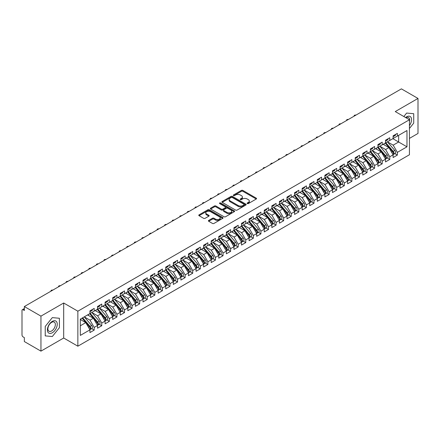 <?xml version="1.0" encoding="UTF-8"?>
<svg xmlns="http://www.w3.org/2000/svg" width="440" height="440" viewBox="0 0 440 440"><rect width="100%" height="100%" fill="white"/><g stroke="black" fill="none" stroke-linecap="round" stroke-linejoin="round"><path stroke-width="0.66" d="M247.308 203.583A0.737 0.424 0 0 0 248.347 203.583L256.251 199.018A1.05 0.605 0 0 0 256.559 198.589A1.05 0.605 0 0 0 256.251 198.16L242.858 190.427A1.05 0.605 0 0 0 241.373 190.427L233.47 194.992A0.737 0.424 0 0 0 233.255 195.294A0.737 0.424 0 0 0 233.47 195.591A0.737 0.424 0 0 0 234.509 195.591L235.532 195.003A3.366 1.942 0 0 1 240.295 195.003L241.412 195.646A3.366 1.942 0 0 1 242.396 197.021A3.366 1.942 0 0 1 241.412 198.396L240.389 198.985A0.737 0.424 0 0 0 240.174 199.287A0.737 0.424 0 0 0 240.389 199.59A0.737 0.424 0 0 0 241.428 199.59L242.451 198.996A3.366 1.942 0 0 1 247.214 198.996L248.331 199.639A3.366 1.942 0 0 1 249.315 201.014A3.366 1.942 0 0 1 248.331 202.389L247.308 202.983A0.737 0.424 0 0 0 247.088 203.28A0.737 0.424 0 0 0 247.308 203.583L247.308 202.983M208.714 220.407A1.05 0.605 0 0 0 208.406 220.836A1.05 0.605 0 0 0 208.714 221.265L212.471 223.438A1.05 0.605 0 0 0 213.961 223.438L222.739 218.367A1.05 0.605 0 0 0 223.047 217.938A1.05 0.605 0 0 0 222.739 217.509L209.347 209.776A1.05 0.605 0 0 0 207.862 209.776L199.078 214.847A1.05 0.605 0 0 0 198.77 215.276A1.05 0.605 0 0 0 199.078 215.705L203.621 218.323A1.05 0.605 0 0 0 205.106 218.323L208.863 216.156A1.05 0.605 0 0 0 209.171 215.727A1.05 0.605 0 0 0 208.863 215.298L206.613 214A2.816 1.623 0 0 1 205.788 212.85A2.816 1.623 0 0 1 207.526 211.349A2.816 1.623 0 0 1 210.595 211.701L219.406 216.788A2.816 1.623 0 0 1 220.231 217.938A2.816 1.623 0 0 1 218.493 219.439A2.816 1.623 0 0 1 215.43 219.087L213.961 218.24A1.05 0.605 0 0 0 212.471 218.24L208.714 220.407L208.714 221.265L212.471 219.115L212.471 218.24M409.437 138.397L418 133.452L418 98.445L401.401 88.864L24.349 306.548L24.349 310.486L23.139 309.788A1.606 0.929 -120 0 0 22.336 309.711A1.606 0.929 -120 0 0 22 310.448L22 334.95A1.606 0.929 -120 0 0 23.139 336.919L24.349 337.618L24.349 341.555L40.948 351.137L63.685 338.014L77.858 346.192L77.858 311.19L63.685 303.006L40.948 316.135L24.349 306.548M418 98.445L395.263 111.573L409.437 119.752L77.858 311.19M235.609 210.078A1.05 0.605 0 0 0 237.094 210.078L245.872 205.013A1.05 0.605 0 0 0 246.18 204.578A1.05 0.605 0 0 0 245.872 204.149L232.485 196.422A1.05 0.605 0 0 0 230.995 196.422L222.216 201.487A1.05 0.605 0 0 0 221.909 201.916A1.05 0.605 0 0 0 222.216 202.345L235.609 210.078M219.945 203.742A0.737 0.424 0 0 1 220.693 203.847L234.289 211.695L225.528 216.755A1.05 0.605 0 0 1 224.037 216.755L210.65 209.028L214.407 206.872L214.407 205.997L210.65 208.164A1.05 0.605 0 0 0 210.342 208.599A1.05 0.605 0 0 0 210.65 209.028L210.65 208.164M214.407 206.872A1.05 0.605 0 0 1 215.892 206.872L215.892 205.997A1.05 0.605 0 0 0 214.407 205.997M215.892 205.997L221.326 209.132A1.05 0.605 0 0 0 222.811 209.132L225.302 207.697A1.05 0.605 0 0 0 225.61 207.268A1.05 0.605 0 0 0 225.302 206.833L219.648 203.572A0.737 0.424 0 0 1 219.434 203.269A0.737 0.424 0 0 1 219.89 202.879A0.737 0.424 0 0 1 220.693 202.972L234.306 210.832A1.05 0.605 0 0 1 234.614 211.261A1.05 0.605 0 0 1 234.306 211.69L234.306 210.832M77.858 346.192L409.437 154.759L409.437 119.752M392.876 138.677L406.973 146.817L406.973 130.537L397.348 136.097L397.348 133.386L393.102 135.834L393.102 138.545L389.769 140.47L389.769 137.758L385.523 140.212L385.523 142.923L382.19 144.848L382.19 142.137L377.944 144.584L377.944 147.296L374.611 149.226L374.611 146.509L370.365 148.962L370.365 151.673L367.032 153.599L367.032 150.887L362.786 153.335L362.786 156.052L359.452 157.977L359.452 155.26L355.207 157.713L355.207 160.424L351.874 162.349L351.874 159.638L347.627 162.09L347.627 164.802L344.295 166.727L344.295 164.016L340.048 166.463L340.048 169.174L336.716 171.1L336.716 168.388L332.47 170.841L332.47 173.553L329.137 175.478L329.137 172.766L324.891 175.214L324.891 177.931L321.558 179.856L321.558 177.139L317.312 179.591L317.312 182.303L313.979 184.228L313.979 181.517L309.733 183.964L309.733 186.681L306.4 188.606L306.4 185.889L302.154 188.342L302.154 191.054L298.82 192.979L298.82 190.267L294.575 192.72L294.575 195.431L291.242 197.357L291.242 194.645L286.995 197.093L286.995 199.804L283.663 201.729L283.663 199.018L279.416 201.471L279.416 204.182L276.084 206.107L276.084 203.396L271.838 205.843L271.838 208.56L268.505 210.485L268.505 207.768L264.259 210.221L264.259 212.933L260.926 214.858L260.926 212.146L256.68 214.594L256.68 217.311L253.347 219.236L253.347 216.519L249.101 218.972L249.101 221.683L245.768 223.608L245.768 220.897L241.522 223.35L241.522 226.061L238.189 227.986L238.189 225.275L233.948 227.722L233.948 230.434L230.61 232.359L230.61 229.647L226.369 232.1L226.369 234.812L223.031 236.737L223.031 234.025L218.79 236.473L218.79 239.19L215.452 241.115L215.452 238.398L211.211 240.851L211.211 243.562L207.873 245.487L207.873 242.776L203.632 245.223L203.632 247.94L200.294 249.865L200.294 247.154L196.053 249.601L196.053 252.313L192.715 254.238L192.715 251.526L188.474 253.979L188.474 256.69L185.136 258.615L185.136 255.904L180.895 258.352L180.895 261.063L177.556 262.994L177.556 260.277L173.316 262.73L173.316 265.441L169.978 267.366L169.978 264.655L165.737 267.102L165.737 269.819L162.399 271.744L162.399 269.027L158.158 271.48L158.158 274.192L154.82 276.117L154.82 273.405L150.579 275.853L150.579 278.57L147.24 280.495L147.24 277.783L143 280.231L143 282.942L139.662 284.867L139.662 282.156L135.421 284.609L135.421 287.32L132.083 289.245L132.083 286.534L127.842 288.981L127.842 291.693L124.504 293.623L124.504 290.906L120.263 293.359L120.263 296.07L116.925 297.995L116.925 295.284L112.684 297.732L112.684 300.449L109.346 302.374L109.346 299.657L105.105 302.11L105.105 304.821L101.767 306.746L101.767 304.034L97.526 306.488L97.526 309.199L94.188 311.124L94.188 308.413L89.947 310.86L89.947 313.572L80.322 319.132L80.322 335.407L89.947 329.852L85.778 322.63L80.322 319.479M406.973 146.817L397.348 152.372L393.179 145.156L387.42 141.829M394.829 153.632L397.348 155.089L397.348 152.372M397.348 155.089L393.102 157.537L393.102 154.825L389.769 156.75L385.6 149.529L379.841 146.207L387.2 154.798L385.605 155.716A2.145 1.238 60 0 1 386.436 157.757A2.145 1.238 60 0 1 385.99 158.736A2.145 1.238 60 0 1 385.644 158.835M387.25 158.01L389.769 159.462L389.769 156.75M389.769 159.462L385.523 161.915L385.523 159.198L382.19 161.128L378.021 153.906L372.262 150.579M379.671 162.382L382.19 163.84L382.19 161.128M382.19 163.84L377.944 166.287L377.944 163.576L374.611 165.501L370.442 158.279L364.683 154.957L372.042 163.548L370.447 164.466A2.145 1.238 60 0 1 371.278 166.507A2.145 1.238 60 0 1 370.832 167.486A2.145 1.238 60 0 1 370.486 167.585M372.091 166.76L374.611 168.212L374.611 165.501M374.611 168.212L370.365 170.665L370.365 167.954L367.032 169.879L362.863 162.657L357.104 159.33M364.513 171.138L367.032 172.59L367.032 169.879M367.032 172.59L362.786 175.038L362.786 172.326L359.452 174.251L355.284 167.035L349.525 163.708L356.884 172.298L355.289 173.217A2.145 1.238 60 0 1 356.12 175.257A2.145 1.238 60 0 1 355.674 176.237A2.145 1.238 60 0 1 355.327 176.336M356.934 175.511L359.452 176.968L359.452 174.251M359.452 176.968L355.207 179.416L355.207 176.704L351.874 178.629L347.705 171.407L341.946 168.08L349.305 176.677L347.71 177.595A2.145 1.238 60 0 1 348.541 179.63A2.145 1.238 60 0 1 348.095 180.615A2.145 1.238 60 0 1 347.749 180.714M349.355 179.889L351.874 181.34L351.874 178.629M351.874 181.34L347.627 183.794L347.627 181.077L344.295 183.002L340.125 175.786L334.367 172.458M341.776 184.261L344.295 185.719L344.295 183.002M344.295 185.719L340.048 188.166L340.048 185.455L336.716 187.38L332.547 180.158L326.788 176.836M334.197 188.639L336.716 190.091L336.716 187.38M336.716 190.091L332.47 192.544L332.47 189.833L329.137 191.757L324.968 184.536L319.209 181.209M326.618 193.012L329.137 194.469L329.137 191.757M329.137 194.469L324.891 196.917L324.891 194.205L321.558 196.13L317.389 188.909L311.63 185.587L318.989 194.178L317.394 195.096A2.145 1.238 60 0 1 318.225 197.137A2.145 1.238 60 0 1 317.779 198.115A2.145 1.238 60 0 1 317.433 198.215M319.039 197.389L321.558 198.841L321.558 196.13M321.558 198.841L317.312 201.295L317.312 198.583L313.979 200.508L309.81 193.287L304.051 189.959L311.41 198.556L309.815 199.474A2.145 1.238 60 0 1 310.645 201.509A2.145 1.238 60 0 1 310.2 202.494A2.145 1.238 60 0 1 309.854 202.593M311.459 201.768L313.979 203.22L313.979 200.508M313.979 203.22L309.733 205.673L309.733 202.956L306.4 204.881L302.231 197.665L296.472 194.337M303.881 206.14L306.4 207.597L306.4 204.881M306.4 207.597L302.154 210.045L302.154 207.334L298.82 209.259L294.652 202.037L288.893 198.715L296.252 207.306L294.657 208.225A2.145 1.238 60 0 1 295.488 210.265A2.145 1.238 60 0 1 295.042 211.244A2.145 1.238 60 0 1 294.695 211.343M296.302 210.518L298.82 211.97L298.82 209.259M298.82 211.97L294.575 214.423L294.575 211.706L291.242 213.631L287.073 206.415L281.314 203.088M288.723 214.891L291.242 216.348L291.242 213.631M291.242 216.348L286.995 218.796L286.995 216.084L283.663 218.009L279.494 210.788L273.735 207.465L281.094 216.056L279.499 216.975A2.145 1.238 60 0 1 280.329 219.016A2.145 1.238 60 0 1 279.884 219.995A2.145 1.238 60 0 1 279.538 220.094M281.144 219.269L283.663 220.721L283.663 218.009M283.663 220.721L279.416 223.174L279.416 220.462L276.084 222.387L271.915 215.166L266.156 211.838L273.515 220.435L271.92 221.353A2.145 1.238 60 0 1 272.751 223.388A2.145 1.238 60 0 1 272.305 224.373A2.145 1.238 60 0 1 271.959 224.472M273.565 223.641L276.084 225.099L276.084 222.387M276.084 225.099L271.838 227.546L271.838 224.835L268.505 226.76L264.336 219.538L258.577 216.216M265.986 228.019L268.505 229.471L268.505 226.76M268.505 229.471L264.259 231.924L264.259 229.213L260.926 231.138L256.757 223.916L250.998 220.589M258.406 232.397L260.926 233.849L260.926 231.138M260.926 233.849L256.68 236.302L256.68 233.585L253.347 235.51L249.178 228.294L243.419 224.966M250.828 236.77L253.347 238.227L253.347 235.51M253.347 238.227L249.101 240.674L249.101 237.963L245.768 239.888L241.599 232.667L235.84 229.345L243.199 237.936L241.604 238.854A2.145 1.238 60 0 1 242.435 240.895A2.145 1.238 60 0 1 241.989 241.874A2.145 1.238 60 0 1 241.643 241.973M243.249 241.148L245.768 242.6L245.768 239.888M245.768 242.6L241.522 245.053L241.522 242.336L238.189 244.261L234.02 237.045L228.261 233.717L235.62 242.314L234.025 243.232A2.145 1.238 60 0 1 234.856 245.267A2.145 1.238 60 0 1 234.41 246.252A2.145 1.238 60 0 1 234.064 246.351M235.67 245.52L238.189 246.978L238.189 244.261M238.189 246.978L233.948 249.425L233.948 246.714L230.61 248.639L226.441 241.417L220.682 238.095M228.091 249.898L230.61 251.35L230.61 248.639M230.61 251.35L226.369 253.803L226.369 251.091L223.031 253.017L218.862 245.795L213.103 242.468L220.462 251.064L218.867 251.983A2.145 1.238 60 0 1 219.698 254.018A2.145 1.238 60 0 1 219.252 255.002A2.145 1.238 60 0 1 218.906 255.101M220.512 254.271L223.031 255.728L223.031 253.017M223.031 255.728L218.79 258.176L218.79 255.464L215.452 257.389L211.282 250.173L205.524 246.846M212.933 258.649L215.452 260.101L215.452 257.389M215.452 260.101L211.211 262.554L211.211 259.842L207.873 261.767L203.704 254.546L197.945 251.218L205.304 259.815L203.709 260.733A2.145 1.238 60 0 1 204.54 262.768A2.145 1.238 60 0 1 204.094 263.753A2.145 1.238 60 0 1 203.748 263.852M205.354 263.027L207.873 264.478L207.873 261.767M207.873 264.478L203.632 266.932L203.632 264.214L200.294 266.139L196.125 258.923L190.366 255.596M197.774 267.399L200.294 268.857L200.294 266.139M200.294 268.857L196.053 271.304L196.053 268.593L192.715 270.518L188.546 263.296L182.787 259.974M190.196 271.777L192.715 273.229L192.715 270.518M192.715 273.229L188.474 275.682L188.474 272.965L185.136 274.896L180.966 267.674L175.208 264.346L182.567 272.943L180.972 273.862A2.145 1.238 60 0 1 181.803 275.897A2.145 1.238 60 0 1 181.357 276.881A2.145 1.238 60 0 1 181.011 276.98M182.617 276.149L185.136 277.607L185.136 274.896M185.136 277.607L180.895 280.055L180.895 277.343L177.556 279.268L173.388 272.047L167.629 268.725M175.038 280.528L177.556 281.98L177.556 279.268M177.556 281.98L173.316 284.433L173.316 281.721L169.978 283.646L165.809 276.425L160.05 273.097L167.409 281.694L165.814 282.612A2.145 1.238 60 0 1 166.645 284.647A2.145 1.238 60 0 1 166.199 285.632A2.145 1.238 60 0 1 165.853 285.731M167.459 284.906L169.978 286.358L169.978 283.646M169.978 286.358L165.737 288.805L165.737 286.094L162.399 288.019L158.23 280.803L152.471 277.475L159.83 286.066L158.235 286.985A2.145 1.238 60 0 1 159.066 289.025A2.145 1.238 60 0 1 158.62 290.004A2.145 1.238 60 0 1 158.274 290.103M159.88 289.278L162.399 290.736L162.399 288.019M162.399 290.736L158.158 293.183L158.158 290.472L154.82 292.397L150.651 285.175L144.892 281.848M152.301 293.656L154.82 295.108L154.82 292.397M154.82 295.108L150.579 297.561L150.579 294.844L147.24 296.769L143.072 289.553L137.313 286.226L144.672 294.822L143.077 295.741A2.145 1.238 60 0 1 143.907 297.776A2.145 1.238 60 0 1 143.462 298.755A2.145 1.238 60 0 1 143.115 298.854M144.722 298.029L147.24 299.486L147.24 296.769M147.24 299.486L143 301.934L143 299.222L139.662 301.147L135.493 293.925L129.734 290.604M137.143 302.407L139.662 303.859L139.662 301.147M139.662 303.859L135.421 306.312L135.421 303.595L132.083 305.525L127.914 298.304L122.155 294.976M129.564 306.779L132.083 308.236L132.083 305.525M132.083 308.236L127.842 310.684L127.842 307.973L124.504 309.898L120.335 302.676L114.576 299.354L121.935 307.945L120.346 308.864A2.145 1.238 60 0 1 121.171 310.904A2.145 1.238 60 0 1 120.725 311.883A2.145 1.238 60 0 1 120.379 311.982M121.985 311.157L124.504 312.609L124.504 309.898M124.504 312.609L120.263 315.062L120.263 312.351L116.925 314.276L112.755 307.054L106.997 303.727M114.406 315.535L116.925 316.987L116.925 314.276M116.925 316.987L112.684 319.435L112.684 316.723L109.346 318.648L105.177 311.432L99.418 308.105L106.777 316.695L105.188 317.614A2.145 1.238 60 0 1 106.013 319.655A2.145 1.238 60 0 1 105.567 320.634A2.145 1.238 60 0 1 105.221 320.733M106.827 319.908L109.346 321.365L109.346 318.648M109.346 321.365L105.105 323.812L105.105 321.101L101.767 323.026L97.597 315.805L91.839 312.477M99.248 324.286L101.767 325.738L101.767 323.026M101.767 325.738L97.526 328.191L97.526 325.474L94.188 327.399L90.019 320.183L84.26 316.855L91.619 325.452L90.03 326.37A2.145 1.238 60 0 1 90.855 328.405A2.145 1.238 60 0 1 90.409 329.384A2.145 1.238 60 0 1 90.063 329.489M91.668 328.658L94.188 330.116L94.188 327.399M94.188 330.116L89.947 332.563L89.947 329.852M89.947 313.484L94.188 311.124M80.322 325.782L85.778 322.63M97.526 309.111L101.767 306.746M90.019 320.183L93.357 318.257L87.593 314.93M97.526 325.474L93.357 318.257M105.105 304.733L109.346 302.374M97.597 315.805L100.936 313.88L95.172 310.552M105.105 321.101L100.936 313.88M112.684 300.361L116.925 297.995M105.177 311.432L108.515 309.507L102.751 306.18M112.684 316.723L108.515 309.507M120.263 295.983L124.504 293.623M112.755 307.054L116.094 305.129L110.33 301.802M120.263 312.351L116.094 305.129M127.842 291.61L132.083 289.245M120.335 302.676L123.673 300.751L117.909 297.429M127.842 307.973L123.673 300.751M135.421 287.232L139.662 284.867M127.914 298.304L131.252 296.379L125.488 293.051M135.421 303.595L131.252 296.379M143 282.854L147.24 280.495M135.493 293.925L138.831 292L133.067 288.679M143 299.222L138.831 292M150.579 278.482L154.82 276.117M143.072 289.553L146.41 287.628L140.646 284.3M150.579 294.844L146.41 287.628M158.158 274.103L162.399 271.744M150.651 285.175L153.989 283.25L148.225 279.923M158.158 290.472L153.989 283.25M165.737 269.731L169.978 267.366M158.23 280.803L161.568 278.872L155.804 275.55M165.737 286.094L161.568 278.872M173.316 265.353L177.556 262.994M165.809 276.425L169.147 274.5L163.383 271.172M173.316 281.721L169.147 274.5M180.895 260.981L185.136 258.615M173.388 272.047L176.726 270.122L170.962 266.8M180.895 277.343L176.726 270.122M188.474 256.603L192.715 254.238M180.966 267.674L184.305 265.749L178.541 262.422M188.474 272.965L184.305 265.749M196.053 252.225L200.294 249.865M188.546 263.296L191.884 261.371L186.12 258.049M196.053 268.593L191.884 261.371M203.632 247.852L207.873 245.487M196.125 258.923L199.463 256.999L193.699 253.671M203.632 264.214L199.463 256.999M211.211 243.474L215.452 241.115M203.704 254.546L207.042 252.621L201.278 249.293M211.211 259.842L207.042 252.621M218.79 239.102L223.031 236.737M211.282 250.173L214.621 248.243L208.857 244.921M218.79 255.464L214.621 248.243M226.369 234.724L230.61 232.359M218.862 245.795L222.2 243.87L216.436 240.543M226.369 251.091L222.2 243.87M233.948 230.351L238.189 227.986M226.441 241.417L229.779 239.492L224.015 236.17M233.948 246.714L229.779 239.492M241.522 225.973L245.768 223.608M234.02 237.045L237.358 235.12L231.594 231.792M241.522 242.336L237.358 235.12M249.101 221.595L253.347 219.236M241.599 232.667L244.937 230.742L239.173 227.414M249.101 237.963L244.937 230.742M256.68 217.223L260.926 214.858M249.178 228.294L252.516 226.369L246.752 223.042M256.68 233.585L252.516 226.369M264.259 212.845L268.505 210.485M256.757 223.916L260.095 221.991L254.331 218.664M264.259 229.213L260.095 221.991M271.838 208.472L276.084 206.107M264.336 219.538L267.674 217.613L261.91 214.291M271.838 224.835L267.674 217.613M279.416 204.094L283.663 201.729M271.915 215.166L275.253 213.24L269.489 209.913M279.416 220.462L275.253 213.24M286.995 199.716L291.242 197.357M279.494 210.788L282.832 208.863L277.068 205.541M286.995 216.084L282.832 208.863M294.575 195.344L298.82 192.979M287.073 206.415L290.411 204.49L284.647 201.163M294.575 211.706L290.411 204.49M302.154 190.965L306.4 188.606M294.652 202.037L297.99 200.112L292.226 196.785M302.154 207.334L297.99 200.112M309.733 186.593L313.979 184.228M302.231 197.665L305.569 195.74L299.805 192.412M309.733 202.956L305.569 195.74M317.312 182.215L321.558 179.856M309.81 193.287L313.148 191.362L307.384 188.034M317.312 198.583L313.148 191.362M324.891 177.843L329.137 175.478M317.389 188.909L320.722 186.984L314.963 183.662M324.891 194.205L320.722 186.984M332.47 173.465L336.716 171.1M324.968 184.536L328.3 182.611L322.542 179.284M332.47 189.833L328.3 182.611M340.048 169.087L344.295 166.727M332.547 180.158L335.88 178.233L330.121 174.911M340.048 185.455L335.88 178.233M347.627 164.714L351.874 162.349M340.125 175.786L343.459 173.861L337.7 170.533M347.627 181.077L343.459 173.861M355.207 160.336L359.452 157.977M347.705 171.407L351.038 169.482L345.279 166.155M355.207 176.704L351.038 169.482M362.786 155.964L367.032 153.599M355.284 167.035L358.617 165.11L352.858 161.782M362.786 172.326L358.617 165.11M370.365 151.586L374.611 149.226M362.863 162.657L366.195 160.732L360.437 157.405M370.365 167.954L366.195 160.732M377.944 147.213L382.19 144.848M370.442 158.279L373.775 156.354L368.016 153.032M377.944 163.576L373.775 156.354M385.523 142.835L389.769 140.47M378.021 153.906L381.354 151.982L375.595 148.654M385.523 159.198L381.354 151.982M393.102 138.457L397.348 136.097M393.179 145.156L398.635 142.005L398.635 135.355L406.973 130.537M385.6 149.529L388.933 147.604L383.174 144.281M393.102 154.825L388.933 147.604M40.948 316.135L40.948 351.137M406.632 113.064L403.849 116.529L406.632 113.064L413.716 113.696L406.632 113.064M413.716 123.145L413.716 113.696L413.716 123.145L409.437 128.469L413.716 123.145M63.685 338.014L63.685 303.006M59.4 327.707L59.4 318.257L52.316 317.625L45.232 326.442L45.232 335.891L52.316 336.523L59.4 327.707L52.316 336.523L45.232 335.891L45.232 326.442L52.316 317.625L59.4 318.257L59.4 327.707M247.599 203.687L248.331 203.264A3.366 1.942 0 0 0 249.315 201.889L249.315 201.014M242.396 197.021L242.396 197.896A3.366 1.942 0 0 1 241.412 199.271L240.68 199.694M256.251 198.16L256.251 199.018L242.858 191.301A1.05 0.605 0 0 0 241.373 191.301L233.761 195.696M245.861 205.018L232.485 197.296A1.05 0.605 0 0 0 230.995 197.296L222.233 202.356L222.216 201.487M244.013 204.881A0.737 0.424 0 0 0 244.228 204.578A0.737 0.424 0 0 0 244.013 204.281L232.26 197.494A0.737 0.424 0 0 0 231.22 197.494L230.142 198.115A3.366 1.942 0 0 0 229.152 199.49A3.366 1.942 0 0 0 230.142 200.865L238.172 205.502A3.366 1.942 0 0 0 242.935 205.502L244.013 204.881L244.013 205.755A0.737 0.424 0 0 0 244.228 205.458L244.228 204.578M229.152 199.49L229.152 200.365A3.366 1.942 0 0 0 230.142 201.74L230.142 200.865M244.013 205.755L242.935 206.377A3.366 1.942 0 0 1 238.172 206.377L230.142 201.74M215.892 206.872L221.326 210.007A1.05 0.605 0 0 0 222.811 210.007L225.302 208.571A1.05 0.605 0 0 0 225.61 208.142L225.61 207.268M226.958 212.388A2.816 1.623 0 0 0 230.027 212.74A2.816 1.623 0 0 0 231.764 211.239A2.816 1.623 0 0 0 230.94 210.089L227.832 208.296A1.05 0.605 0 0 0 226.347 208.296L223.856 209.737A1.05 0.605 0 0 0 223.548 210.166A1.05 0.605 0 0 0 223.856 210.595L226.958 212.388L226.958 213.263A2.816 1.623 0 0 0 230.027 213.615A2.816 1.623 0 0 0 231.764 212.113L231.764 211.239M223.548 210.166L223.548 211.041A1.05 0.605 0 0 0 223.856 211.47L223.856 210.595M226.958 213.263L223.856 211.47M220.231 217.938L220.231 218.812A2.816 1.623 0 0 1 218.493 220.314A2.816 1.623 0 0 1 215.43 219.962L213.961 219.115A1.05 0.605 0 0 0 212.471 219.115M205.788 212.85L205.788 213.725A2.816 1.623 0 0 0 206.613 214.874L206.613 214M208.863 215.298L208.863 216.156L206.613 214.874M222.723 218.378L209.347 210.65A1.05 0.605 0 0 0 207.862 210.65L199.095 215.71M385.82 142.753L393.184 151.344A2.145 1.238 60 0 1 394.014 153.379A2.145 1.238 60 0 1 393.569 154.357L395.159 153.439A2.145 1.238 -120 0 0 395.604 152.46A2.145 1.238 -120 0 0 394.779 150.425L387.409 141.834M393.569 154.357A2.145 1.238 60 0 1 393.223 154.462M385.209 143.105L392.579 151.69A2.145 1.238 60 0 1 393.404 153.731A2.145 1.238 60 0 1 393.019 154.677M384.494 145.041L383.62 144.023M393.102 136.67A2.145 1.238 -120 0 0 393.404 135.79A2.145 1.238 -120 0 0 393.404 135.663M393.223 136.521A2.145 1.238 -120 0 0 393.569 136.422A2.145 1.238 -120 0 0 394.014 135.443A2.145 1.238 -120 0 0 394.009 135.311M395.599 134.393A2.145 1.238 60 0 1 395.604 134.525A2.145 1.238 60 0 1 395.159 135.504L393.569 136.422M355.966 115.093A1.342 0.775 -0 0 0 354.134 115.814A1.342 0.775 -0 0 0 354.228 116.1M385.99 158.736L387.58 157.817A2.145 1.238 -120 0 0 388.025 156.838A2.145 1.238 -120 0 0 387.2 154.798M377.63 147.477L385 156.068A2.145 1.238 60 0 1 385.825 158.103A2.145 1.238 60 0 1 385.44 159.049M376.915 149.419L376.041 148.396M378.241 147.131L385.605 155.716M370.661 151.503L378.026 160.094A2.145 1.238 60 0 1 378.857 162.129A2.145 1.238 60 0 1 378.411 163.114L380 162.195A2.145 1.238 -120 0 0 380.446 161.211A2.145 1.238 -120 0 0 379.621 159.176L372.251 150.585M378.411 163.114A2.145 1.238 60 0 1 378.065 163.213M370.051 151.855L377.421 160.441A2.145 1.238 60 0 1 378.246 162.481A2.145 1.238 60 0 1 377.861 163.427M369.336 153.791L368.462 152.774M370.832 167.486L372.422 166.568A2.145 1.238 -120 0 0 372.867 165.589A2.145 1.238 -120 0 0 372.042 163.548M362.472 156.228L369.842 164.819A2.145 1.238 60 0 1 370.667 166.854A2.145 1.238 60 0 1 370.282 167.799M361.757 158.169L360.882 157.152M363.083 155.881L370.447 164.466M355.504 160.254L362.868 168.845A2.145 1.238 60 0 1 363.699 170.88A2.145 1.238 60 0 1 363.253 171.864L364.843 170.946A2.145 1.238 -120 0 0 365.288 169.961A2.145 1.238 -120 0 0 364.463 167.926L357.093 159.335M363.253 171.864A2.145 1.238 60 0 1 362.907 171.963M354.893 160.606L362.263 169.197A2.145 1.238 60 0 1 363.088 171.232A2.145 1.238 60 0 1 362.703 172.178M354.178 162.541L353.304 161.524M385.523 141.042A2.145 1.238 -120 0 0 385.825 140.168A2.145 1.238 -120 0 0 385.825 140.036M385.644 140.899A2.145 1.238 -120 0 0 385.99 140.8A2.145 1.238 -120 0 0 386.436 139.816A2.145 1.238 -120 0 0 386.43 139.689M388.02 138.77A2.145 1.238 60 0 1 388.025 138.897A2.145 1.238 60 0 1 387.58 139.882L385.99 140.8M348.387 119.471A1.342 0.775 -0 0 0 346.555 120.192A1.342 0.775 -0 0 0 346.649 120.472M377.944 145.42A2.145 1.238 -120 0 0 378.246 144.546A2.145 1.238 -120 0 0 378.246 144.413M378.065 145.272A2.145 1.238 -120 0 0 378.411 145.173A2.145 1.238 -120 0 0 378.857 144.194A2.145 1.238 -120 0 0 378.851 144.062M380.441 143.143A2.145 1.238 60 0 1 380.446 143.275A2.145 1.238 60 0 1 380 144.254L378.411 145.173M340.808 123.849A1.342 0.775 -0 0 0 338.976 124.564A1.342 0.775 -0 0 0 339.07 124.85M370.365 149.793A2.145 1.238 -120 0 0 370.667 148.918A2.145 1.238 -120 0 0 370.667 148.786M370.486 149.649A2.145 1.238 -120 0 0 370.832 149.551A2.145 1.238 -120 0 0 371.278 148.572A2.145 1.238 -120 0 0 371.272 148.44M372.861 147.521A2.145 1.238 60 0 1 372.867 147.648A2.145 1.238 60 0 1 372.422 148.632L370.832 149.551M333.229 128.222A1.342 0.775 -0 0 0 331.397 128.942A1.342 0.775 -0 0 0 331.491 129.222M362.786 154.171A2.145 1.238 -120 0 0 363.088 153.296A2.145 1.238 -120 0 0 363.088 153.164M362.907 154.028A2.145 1.238 -120 0 0 363.253 153.929A2.145 1.238 -120 0 0 363.699 152.944A2.145 1.238 -120 0 0 363.693 152.812M365.283 151.894A2.145 1.238 60 0 1 365.288 152.026A2.145 1.238 60 0 1 364.843 153.005L363.253 153.929M325.65 132.6A1.342 0.775 -0 0 0 323.818 133.32A1.342 0.775 -0 0 0 323.911 133.601M409.437 125.571A6.969 4.021 120 0 0 411.334 118.102A6.969 4.021 120 0 0 406.632 116.82A6.969 4.021 120 0 0 405.603 117.541M409.437 121.6A5.275 3.047 120 0 0 408.579 117.546A5.275 3.047 120 0 0 405.999 117.772M52.316 332.761A6.969 4.021 120 0 0 57.244 324.231A6.969 4.021 120 0 0 52.316 321.382A6.969 4.021 120 0 0 47.388 329.918A6.969 4.021 120 0 0 52.316 332.761M51.623 330.979A5.275 3.047 120 0 0 55.072 326.332A5.275 3.047 120 0 0 54.263 322.108A5.275 3.047 120 0 0 51.623 322.366A5.275 3.047 120 0 0 48.18 327.014A5.275 3.047 120 0 0 48.989 331.243A5.275 3.047 120 0 0 51.623 330.979M355.674 176.237L357.264 175.318A2.145 1.238 -120 0 0 357.709 174.339A2.145 1.238 -120 0 0 356.884 172.298M347.314 164.984L354.684 173.569A2.145 1.238 60 0 1 355.509 175.61A2.145 1.238 60 0 1 355.124 176.556M346.599 166.92L345.725 165.902M347.925 164.632L355.289 173.217M355.207 158.543A2.145 1.238 -120 0 0 355.509 157.669A2.145 1.238 -120 0 0 355.509 157.542M355.327 158.4A2.145 1.238 -120 0 0 355.674 158.301A2.145 1.238 -120 0 0 356.12 157.322A2.145 1.238 -120 0 0 356.114 157.19M357.704 156.272A2.145 1.238 60 0 1 357.709 156.404A2.145 1.238 60 0 1 357.264 157.382L355.674 158.301M318.07 136.972A1.342 0.775 -0 0 0 316.239 137.692A1.342 0.775 -0 0 0 316.333 137.979M348.095 180.615L349.685 179.696A2.145 1.238 -120 0 0 350.13 178.712A2.145 1.238 -120 0 0 349.305 176.677M339.735 169.356L347.105 177.947A2.145 1.238 60 0 1 347.93 179.982A2.145 1.238 60 0 1 347.545 180.928M339.02 171.292L338.145 170.274M340.346 169.01L347.71 177.595M332.767 173.382L340.131 181.973A2.145 1.238 60 0 1 340.962 184.008A2.145 1.238 60 0 1 340.516 184.987L342.106 184.069A2.145 1.238 -120 0 0 342.551 183.09A2.145 1.238 -120 0 0 341.726 181.055L334.356 172.464M340.516 184.987A2.145 1.238 60 0 1 340.17 185.091M332.156 173.734L339.526 182.32A2.145 1.238 60 0 1 340.351 184.36A2.145 1.238 60 0 1 339.966 185.306M331.441 175.67L330.567 174.653M325.188 177.76L332.552 186.346A2.145 1.238 60 0 1 333.382 188.386A2.145 1.238 60 0 1 332.937 189.365L334.527 188.447A2.145 1.238 -120 0 0 334.972 187.468A2.145 1.238 -120 0 0 334.147 185.427L326.777 176.841M332.937 189.365A2.145 1.238 60 0 1 332.591 189.464M324.577 178.107L331.947 186.698A2.145 1.238 60 0 1 332.772 188.733A2.145 1.238 60 0 1 332.387 189.679M323.862 180.048L322.988 179.025M317.609 182.132L324.973 190.724A2.145 1.238 60 0 1 325.804 192.759A2.145 1.238 60 0 1 325.358 193.743L326.948 192.825A2.145 1.238 -120 0 0 327.393 191.84A2.145 1.238 -120 0 0 326.568 189.805L319.198 181.214M325.358 193.743A2.145 1.238 60 0 1 325.012 193.842M316.998 182.485L324.368 191.07A2.145 1.238 60 0 1 325.199 193.111A2.145 1.238 60 0 1 324.808 194.056M316.283 184.421L315.409 183.403M347.627 162.921A2.145 1.238 -120 0 0 347.93 162.047A2.145 1.238 -120 0 0 347.93 161.915M347.749 162.778A2.145 1.238 -120 0 0 348.095 162.679A2.145 1.238 -120 0 0 348.541 161.695A2.145 1.238 -120 0 0 348.535 161.562M350.125 160.644A2.145 1.238 60 0 1 350.13 160.776A2.145 1.238 60 0 1 349.685 161.761L348.095 162.679M310.492 141.35A1.342 0.775 -0 0 0 308.66 142.071A1.342 0.775 -0 0 0 308.754 142.351M340.048 167.299A2.145 1.238 -120 0 0 340.351 166.424A2.145 1.238 -120 0 0 340.351 166.293M340.17 167.151A2.145 1.238 -120 0 0 340.516 167.052A2.145 1.238 -120 0 0 340.962 166.073A2.145 1.238 -120 0 0 340.956 165.941M342.546 165.022A2.145 1.238 60 0 1 342.551 165.154A2.145 1.238 60 0 1 342.106 166.133L340.516 167.052M302.913 145.722A1.342 0.775 -0 0 0 301.081 146.443A1.342 0.775 -0 0 0 301.175 146.729M332.47 171.672A2.145 1.238 -120 0 0 332.772 170.797A2.145 1.238 -120 0 0 332.772 170.665M332.591 171.529A2.145 1.238 -120 0 0 332.937 171.43A2.145 1.238 -120 0 0 333.382 170.445A2.145 1.238 -120 0 0 333.377 170.319M334.966 169.4A2.145 1.238 60 0 1 334.972 169.527A2.145 1.238 60 0 1 334.527 170.511L332.937 171.43M295.334 150.101A1.342 0.775 -0 0 0 293.502 150.821A1.342 0.775 -0 0 0 293.596 151.102M324.891 176.049A2.145 1.238 -120 0 0 325.199 175.175A2.145 1.238 -120 0 0 325.193 175.043M325.012 175.901A2.145 1.238 -120 0 0 325.358 175.802A2.145 1.238 -120 0 0 325.804 174.823A2.145 1.238 -120 0 0 325.798 174.691M327.388 173.773A2.145 1.238 60 0 1 327.393 173.905A2.145 1.238 60 0 1 326.948 174.884L325.358 175.802M287.755 154.479A1.342 0.775 -0 0 0 285.923 155.199A1.342 0.775 -0 0 0 286.017 155.48M317.779 198.115L319.368 197.197A2.145 1.238 -120 0 0 319.814 196.218A2.145 1.238 -120 0 0 318.989 194.178M309.425 186.863L316.789 195.448A2.145 1.238 60 0 1 317.62 197.483A2.145 1.238 60 0 1 317.229 198.435M308.704 188.799L307.83 187.781M310.03 186.511L317.394 195.096M310.2 202.494L311.79 201.575A2.145 1.238 -120 0 0 312.235 200.59A2.145 1.238 -120 0 0 311.41 198.556M301.846 191.235L309.21 199.826A2.145 1.238 60 0 1 310.041 201.861A2.145 1.238 60 0 1 309.65 202.807M301.125 193.171L300.25 192.154M302.451 190.883L309.815 199.474M294.872 195.261L302.236 203.852A2.145 1.238 60 0 1 303.067 205.887A2.145 1.238 60 0 1 302.621 206.866L304.211 205.948A2.145 1.238 -120 0 0 304.656 204.969A2.145 1.238 -120 0 0 303.831 202.928L296.461 194.343M302.621 206.866A2.145 1.238 60 0 1 302.275 206.965M294.267 195.613L301.631 204.198A2.145 1.238 60 0 1 302.462 206.239A2.145 1.238 60 0 1 302.071 207.185M293.546 197.549L292.672 196.531M295.042 211.244L296.632 210.326A2.145 1.238 -120 0 0 297.077 209.341A2.145 1.238 -120 0 0 296.252 207.306M286.688 199.986L294.052 208.577A2.145 1.238 60 0 1 294.882 210.612A2.145 1.238 60 0 1 294.492 211.558M285.967 201.922L285.093 200.904M287.293 199.639L294.657 208.225M279.714 204.012L287.078 212.603A2.145 1.238 60 0 1 287.909 214.638A2.145 1.238 60 0 1 287.463 215.622L289.053 214.698A2.145 1.238 -120 0 0 289.498 213.719A2.145 1.238 -120 0 0 288.673 211.684L281.303 203.093M287.463 215.622A2.145 1.238 60 0 1 287.117 215.721M279.109 204.364L286.473 212.949A2.145 1.238 60 0 1 287.304 214.99A2.145 1.238 60 0 1 286.913 215.936M278.388 206.299L277.514 205.282M317.312 180.422A2.145 1.238 -120 0 0 317.62 179.548A2.145 1.238 -120 0 0 317.614 179.416M317.433 180.279A2.145 1.238 -120 0 0 317.779 180.18A2.145 1.238 -120 0 0 318.225 179.201A2.145 1.238 -120 0 0 318.219 179.069M319.809 178.151A2.145 1.238 60 0 1 319.814 178.282A2.145 1.238 60 0 1 319.368 179.262L317.779 180.18M280.176 158.851A1.342 0.775 -0 0 0 278.344 159.572A1.342 0.775 -0 0 0 278.438 159.852M309.733 184.8A2.145 1.238 -120 0 0 310.041 183.926A2.145 1.238 -120 0 0 310.035 183.794M309.854 184.657A2.145 1.238 -120 0 0 310.2 184.558A2.145 1.238 -120 0 0 310.645 183.573A2.145 1.238 -120 0 0 310.64 183.441M312.23 182.523A2.145 1.238 60 0 1 312.235 182.655A2.145 1.238 60 0 1 311.79 183.639L310.2 184.558M272.596 163.229A1.342 0.775 -0 0 0 270.765 163.95A1.342 0.775 -0 0 0 270.859 164.23M302.154 189.173A2.145 1.238 -120 0 0 302.462 188.298A2.145 1.238 -120 0 0 302.456 188.172M302.275 189.03A2.145 1.238 -120 0 0 302.621 188.931A2.145 1.238 -120 0 0 303.067 187.952A2.145 1.238 -120 0 0 303.061 187.82M304.651 186.901A2.145 1.238 60 0 1 304.656 187.033A2.145 1.238 60 0 1 304.211 188.012L302.621 188.931M265.018 167.602A1.342 0.775 -0 0 0 263.186 168.322A1.342 0.775 -0 0 0 263.28 168.608M294.575 193.551A2.145 1.238 -120 0 0 294.882 192.676A2.145 1.238 -120 0 0 294.877 192.544M294.695 193.407A2.145 1.238 -120 0 0 295.042 193.309A2.145 1.238 -120 0 0 295.488 192.324A2.145 1.238 -120 0 0 295.482 192.198M297.072 191.274A2.145 1.238 60 0 1 297.077 191.406A2.145 1.238 60 0 1 296.632 192.39L295.042 193.309M257.439 171.98A1.342 0.775 -0 0 0 255.607 172.7A1.342 0.775 -0 0 0 255.701 172.981M286.995 197.929A2.145 1.238 -120 0 0 287.304 197.054A2.145 1.238 -120 0 0 287.298 196.922M287.117 197.78A2.145 1.238 -120 0 0 287.463 197.681A2.145 1.238 -120 0 0 287.909 196.702A2.145 1.238 -120 0 0 287.903 196.57M289.493 195.652A2.145 1.238 60 0 1 289.498 195.784A2.145 1.238 60 0 1 289.053 196.763L287.463 197.681M249.86 176.352A1.342 0.775 -0 0 0 248.028 177.073A1.342 0.775 -0 0 0 248.122 177.359M279.884 219.995L281.474 219.076A2.145 1.238 -120 0 0 281.919 218.097A2.145 1.238 -120 0 0 281.094 216.056M271.53 208.736L278.894 217.327A2.145 1.238 60 0 1 279.725 219.362A2.145 1.238 60 0 1 279.334 220.308M270.809 210.678L269.935 209.655M272.135 208.389L279.499 216.975M279.416 202.301A2.145 1.238 -120 0 0 279.725 201.427A2.145 1.238 -120 0 0 279.719 201.295M279.538 202.158A2.145 1.238 -120 0 0 279.884 202.059A2.145 1.238 -120 0 0 280.329 201.075A2.145 1.238 -120 0 0 280.324 200.948M281.914 200.03A2.145 1.238 60 0 1 281.919 200.156A2.145 1.238 60 0 1 281.474 201.141L279.884 202.059M242.281 180.73A1.342 0.775 -0 0 0 240.449 181.451A1.342 0.775 -0 0 0 240.543 181.731M272.305 224.373L273.895 223.454A2.145 1.238 -120 0 0 274.34 222.47A2.145 1.238 -120 0 0 273.515 220.435M263.951 213.114L271.315 221.7A2.145 1.238 60 0 1 272.146 223.74A2.145 1.238 60 0 1 271.755 224.686M263.23 215.05L262.356 214.032M264.555 212.762L271.92 221.353M271.838 206.679A2.145 1.238 -120 0 0 272.146 205.805A2.145 1.238 -120 0 0 272.14 205.673M271.959 206.531A2.145 1.238 -120 0 0 272.305 206.431A2.145 1.238 -120 0 0 272.751 205.453A2.145 1.238 -120 0 0 272.745 205.321M274.335 204.402A2.145 1.238 60 0 1 274.34 204.534A2.145 1.238 60 0 1 273.895 205.513L272.305 206.431M234.702 185.108A1.342 0.775 -0 0 0 232.87 185.829A1.342 0.775 -0 0 0 232.964 186.109M256.977 217.14L264.341 225.726A2.145 1.238 60 0 1 265.172 227.766A2.145 1.238 60 0 1 264.726 228.745L266.315 227.827A2.145 1.238 -120 0 0 266.761 226.848A2.145 1.238 -120 0 0 265.936 224.807L258.566 216.222M264.726 228.745A2.145 1.238 60 0 1 264.38 228.844M256.372 217.492L263.736 226.078A2.145 1.238 60 0 1 264.567 228.113A2.145 1.238 60 0 1 264.176 229.064M255.651 219.428L254.777 218.411M264.259 211.052A2.145 1.238 -120 0 0 264.567 210.177A2.145 1.238 -120 0 0 264.561 210.045M264.38 210.909A2.145 1.238 -120 0 0 264.726 210.81A2.145 1.238 -120 0 0 265.172 209.831A2.145 1.238 -120 0 0 265.166 209.698M266.756 208.78A2.145 1.238 60 0 1 266.761 208.912A2.145 1.238 60 0 1 266.315 209.891L264.726 210.81M227.123 189.481A1.342 0.775 -0 0 0 225.291 190.201A1.342 0.775 -0 0 0 225.385 190.482M249.398 221.513L256.762 230.104A2.145 1.238 60 0 1 257.593 232.139A2.145 1.238 60 0 1 257.147 233.123L258.737 232.205A2.145 1.238 -120 0 0 259.182 231.22A2.145 1.238 -120 0 0 258.357 229.185L250.987 220.594M257.147 233.123A2.145 1.238 60 0 1 256.801 233.222M248.793 221.865L256.157 230.456A2.145 1.238 60 0 1 256.988 232.49A2.145 1.238 60 0 1 256.597 233.437M248.072 223.801L247.198 222.783M256.68 215.43A2.145 1.238 -120 0 0 256.988 214.555A2.145 1.238 -120 0 0 256.982 214.423M256.801 215.287A2.145 1.238 -120 0 0 257.147 215.188A2.145 1.238 -120 0 0 257.593 214.203A2.145 1.238 -120 0 0 257.587 214.071M259.177 213.153A2.145 1.238 60 0 1 259.182 213.285A2.145 1.238 60 0 1 258.737 214.269L257.147 215.188M219.544 193.859A1.342 0.775 -0 0 0 217.712 194.579A1.342 0.775 -0 0 0 217.806 194.86M241.819 225.891L249.183 234.482A2.145 1.238 60 0 1 250.014 236.517A2.145 1.238 60 0 1 249.568 237.496L251.157 236.577A2.145 1.238 -120 0 0 251.603 235.598A2.145 1.238 -120 0 0 250.778 233.558L243.408 224.972M249.568 237.496A2.145 1.238 60 0 1 249.222 237.595M241.214 226.243L248.578 234.828A2.145 1.238 60 0 1 249.409 236.869A2.145 1.238 60 0 1 249.018 237.815M240.493 228.179L239.619 227.161M249.101 219.808A2.145 1.238 -120 0 0 249.409 218.928A2.145 1.238 -120 0 0 249.403 218.801M249.222 219.659A2.145 1.238 -120 0 0 249.568 219.56A2.145 1.238 -120 0 0 250.014 218.581A2.145 1.238 -120 0 0 250.008 218.449M251.598 217.531A2.145 1.238 60 0 1 251.603 217.663A2.145 1.238 60 0 1 251.157 218.642L249.568 219.56M211.965 198.231A1.342 0.775 -0 0 0 210.133 198.952A1.342 0.775 -0 0 0 210.227 199.238M241.989 241.874L243.584 240.955A2.145 1.238 -120 0 0 244.024 239.971A2.145 1.238 -120 0 0 243.199 237.936M233.635 230.615L240.999 239.206A2.145 1.238 60 0 1 241.83 241.241A2.145 1.238 60 0 1 241.439 242.187M232.914 232.551L232.04 231.534M234.24 230.269L241.604 238.854M241.522 224.18A2.145 1.238 -120 0 0 241.83 223.306A2.145 1.238 -120 0 0 241.824 223.174M241.643 224.037A2.145 1.238 -120 0 0 241.989 223.938A2.145 1.238 -120 0 0 242.435 222.954A2.145 1.238 -120 0 0 242.429 222.827M244.019 221.903A2.145 1.238 60 0 1 244.024 222.035A2.145 1.238 60 0 1 243.584 223.02L241.989 223.938M204.386 202.609A1.342 0.775 -0 0 0 202.554 203.33A1.342 0.775 -0 0 0 202.648 203.61M234.41 246.252L236.005 245.328A2.145 1.238 -120 0 0 236.445 244.349A2.145 1.238 -120 0 0 235.62 242.314M226.056 234.993L233.42 243.579A2.145 1.238 60 0 1 234.251 245.619A2.145 1.238 60 0 1 233.86 246.565M225.335 236.929L224.461 235.912M226.661 234.641L234.025 243.232M233.948 228.558A2.145 1.238 -120 0 0 234.251 227.684A2.145 1.238 -120 0 0 234.245 227.552M234.064 228.41A2.145 1.238 -120 0 0 234.41 228.311A2.145 1.238 -120 0 0 234.856 227.332A2.145 1.238 -120 0 0 234.85 227.2M236.44 226.281A2.145 1.238 60 0 1 236.445 226.413A2.145 1.238 60 0 1 236.005 227.392L234.41 228.311M196.806 206.982A1.342 0.775 -0 0 0 194.975 207.702A1.342 0.775 -0 0 0 195.069 207.988M219.082 239.019L226.446 247.605A2.145 1.238 60 0 1 227.277 249.645A2.145 1.238 60 0 1 226.831 250.624L228.426 249.706A2.145 1.238 -120 0 0 228.866 248.727A2.145 1.238 -120 0 0 228.041 246.686L220.671 238.101M226.831 250.624A2.145 1.238 60 0 1 226.485 250.723M218.477 239.365L225.841 247.957A2.145 1.238 60 0 1 226.672 249.992A2.145 1.238 60 0 1 226.281 250.938M217.756 241.307L216.882 240.29M226.369 232.931A2.145 1.238 -120 0 0 226.672 232.056A2.145 1.238 -120 0 0 226.666 231.924M226.485 232.788A2.145 1.238 -120 0 0 226.831 232.689A2.145 1.238 -120 0 0 227.277 231.704A2.145 1.238 -120 0 0 227.271 231.578M228.866 230.659A2.145 1.238 60 0 1 228.866 230.786A2.145 1.238 60 0 1 228.426 231.77L226.831 232.689M189.228 211.36A1.342 0.775 -0 0 0 187.396 212.08A1.342 0.775 -0 0 0 187.49 212.361M219.252 255.002L220.847 254.084A2.145 1.238 -120 0 0 221.287 253.099A2.145 1.238 -120 0 0 220.462 251.064M210.898 243.744L218.262 252.329A2.145 1.238 60 0 1 219.093 254.37A2.145 1.238 60 0 1 218.702 255.316M210.177 245.68L209.303 244.662M211.503 243.392L218.867 251.983M218.79 237.309A2.145 1.238 -120 0 0 219.093 236.434A2.145 1.238 -120 0 0 219.087 236.302M218.906 237.166A2.145 1.238 -120 0 0 219.252 237.061A2.145 1.238 -120 0 0 219.698 236.082A2.145 1.238 -120 0 0 219.692 235.95M221.287 235.032A2.145 1.238 60 0 1 221.287 235.164A2.145 1.238 60 0 1 220.847 236.143L219.252 237.061M181.649 215.738A1.342 0.775 -0 0 0 179.817 216.458A1.342 0.775 -0 0 0 179.911 216.739M203.924 247.77L211.288 256.355A2.145 1.238 60 0 1 212.119 258.396A2.145 1.238 60 0 1 211.673 259.375L213.268 258.456A2.145 1.238 -120 0 0 213.708 257.477A2.145 1.238 -120 0 0 212.883 255.437L205.513 246.851M211.673 259.375A2.145 1.238 60 0 1 211.327 259.474M203.319 248.122L210.683 256.707A2.145 1.238 60 0 1 211.514 258.742A2.145 1.238 60 0 1 211.123 259.694M202.598 250.058L201.724 249.04M211.211 241.681A2.145 1.238 -120 0 0 211.514 240.806A2.145 1.238 -120 0 0 211.508 240.674M211.327 241.538A2.145 1.238 -120 0 0 211.673 241.439A2.145 1.238 -120 0 0 212.119 240.46A2.145 1.238 -120 0 0 212.113 240.328M213.708 239.41A2.145 1.238 60 0 1 213.708 239.542A2.145 1.238 60 0 1 213.268 240.521L211.673 241.439M174.07 220.11A1.342 0.775 -0 0 0 172.238 220.831A1.342 0.775 -0 0 0 172.332 221.111M204.094 263.753L205.689 262.834A2.145 1.238 -120 0 0 206.129 261.85A2.145 1.238 -120 0 0 205.304 259.815M195.74 252.494L203.104 261.085A2.145 1.238 60 0 1 203.935 263.12A2.145 1.238 60 0 1 203.544 264.066M195.019 254.43L194.145 253.413M196.345 252.148L203.709 260.733M203.632 246.059A2.145 1.238 -120 0 0 203.935 245.185A2.145 1.238 -120 0 0 203.929 245.053M203.748 245.916A2.145 1.238 -120 0 0 204.094 245.817A2.145 1.238 -120 0 0 204.54 244.833A2.145 1.238 -120 0 0 204.534 244.701M206.129 243.782A2.145 1.238 60 0 1 206.129 243.914A2.145 1.238 60 0 1 205.689 244.899L204.094 245.817M166.49 224.488A1.342 0.775 -0 0 0 164.659 225.209A1.342 0.775 -0 0 0 164.753 225.489M188.766 256.52L196.13 265.111A2.145 1.238 60 0 1 196.961 267.146A2.145 1.238 60 0 1 196.515 268.125L198.11 267.207A2.145 1.238 -120 0 0 198.55 266.228A2.145 1.238 -120 0 0 197.725 264.193L190.355 255.602M196.515 268.125A2.145 1.238 60 0 1 196.169 268.224M188.161 256.872L195.525 265.457A2.145 1.238 60 0 1 196.356 267.498A2.145 1.238 60 0 1 195.965 268.444M187.44 258.808L186.566 257.791M196.053 250.437A2.145 1.238 -120 0 0 196.356 249.557A2.145 1.238 -120 0 0 196.35 249.431M196.169 250.289A2.145 1.238 -120 0 0 196.515 250.19A2.145 1.238 -120 0 0 196.961 249.211A2.145 1.238 -120 0 0 196.955 249.079M198.55 248.16A2.145 1.238 60 0 1 198.55 248.292A2.145 1.238 60 0 1 198.11 249.271L196.515 250.19M158.912 228.861A1.342 0.775 -0 0 0 157.08 229.581A1.342 0.775 -0 0 0 157.173 229.867M181.187 260.898L188.551 269.484A2.145 1.238 60 0 1 189.382 271.524A2.145 1.238 60 0 1 188.936 272.503L190.531 271.585A2.145 1.238 -120 0 0 190.971 270.606A2.145 1.238 -120 0 0 190.146 268.565L182.776 259.98M188.936 272.503A2.145 1.238 60 0 1 188.59 272.602M180.582 261.245L187.946 269.836A2.145 1.238 60 0 1 188.777 271.871A2.145 1.238 60 0 1 188.386 272.817M179.861 263.186L178.987 262.163M188.474 254.81A2.145 1.238 -120 0 0 188.777 253.935A2.145 1.238 -120 0 0 188.771 253.803M188.59 254.667A2.145 1.238 -120 0 0 188.936 254.568A2.145 1.238 -120 0 0 189.382 253.583A2.145 1.238 -120 0 0 189.376 253.457M190.971 252.538A2.145 1.238 60 0 1 190.971 252.665A2.145 1.238 60 0 1 190.531 253.649L188.936 254.568M151.333 233.239A1.342 0.775 -0 0 0 149.501 233.959A1.342 0.775 -0 0 0 149.595 234.24M181.357 276.881L182.952 275.963A2.145 1.238 -120 0 0 183.392 274.978A2.145 1.238 -120 0 0 182.567 272.943M173.003 265.623L180.367 274.208A2.145 1.238 60 0 1 181.198 276.249A2.145 1.238 60 0 1 180.807 277.195M172.282 267.559L171.407 266.541M173.607 265.271L180.972 273.862M180.895 259.188A2.145 1.238 -120 0 0 181.198 258.313A2.145 1.238 -120 0 0 181.192 258.181M181.011 259.039A2.145 1.238 -120 0 0 181.357 258.94A2.145 1.238 -120 0 0 181.803 257.961A2.145 1.238 -120 0 0 181.797 257.829M183.392 256.911A2.145 1.238 60 0 1 183.392 257.043A2.145 1.238 60 0 1 182.952 258.022L181.357 258.94M143.754 237.617A1.342 0.775 -0 0 0 141.922 238.332A1.342 0.775 -0 0 0 142.016 238.618M166.029 269.649L173.393 278.234A2.145 1.238 60 0 1 174.224 280.274A2.145 1.238 60 0 1 173.778 281.254L175.373 280.335A2.145 1.238 -120 0 0 175.813 279.356A2.145 1.238 -120 0 0 174.988 277.315L167.618 268.73M173.778 281.254A2.145 1.238 60 0 1 173.431 281.353M165.423 269.995L172.788 278.586A2.145 1.238 60 0 1 173.619 280.621A2.145 1.238 60 0 1 173.228 281.567M164.703 271.937L163.829 270.919M173.316 263.56A2.145 1.238 -120 0 0 173.619 262.686A2.145 1.238 -120 0 0 173.613 262.554M173.431 263.417A2.145 1.238 -120 0 0 173.778 263.318A2.145 1.238 -120 0 0 174.224 262.339A2.145 1.238 -120 0 0 174.218 262.207M175.813 261.288A2.145 1.238 60 0 1 175.813 261.415A2.145 1.238 60 0 1 175.373 262.399L173.778 263.318M136.175 241.989A1.342 0.775 -0 0 0 134.343 242.71A1.342 0.775 -0 0 0 134.437 242.99M166.199 285.632L167.794 284.713A2.145 1.238 -120 0 0 168.234 283.729A2.145 1.238 -120 0 0 167.409 281.694M157.845 274.373L165.209 282.964A2.145 1.238 60 0 1 166.04 284.999A2.145 1.238 60 0 1 165.649 285.945M157.124 276.309L156.25 275.291M158.45 274.021L165.814 282.612M165.737 267.938A2.145 1.238 -120 0 0 166.04 267.064A2.145 1.238 -120 0 0 166.034 266.932M165.853 267.795A2.145 1.238 -120 0 0 166.199 267.696A2.145 1.238 -120 0 0 166.645 266.712A2.145 1.238 -120 0 0 166.639 266.579M168.234 265.661A2.145 1.238 60 0 1 168.234 265.793A2.145 1.238 60 0 1 167.794 266.772L166.199 267.696M128.596 246.367A1.342 0.775 -0 0 0 126.764 247.088A1.342 0.775 -0 0 0 126.858 247.368M158.62 290.004L160.215 289.086A2.145 1.238 -120 0 0 160.655 288.107A2.145 1.238 -120 0 0 159.83 286.066M150.266 278.751L157.63 287.337A2.145 1.238 60 0 1 158.461 289.377A2.145 1.238 60 0 1 158.07 290.323M149.545 280.687L148.671 279.67M150.871 278.399L158.235 286.985M158.158 272.311A2.145 1.238 -120 0 0 158.461 271.436A2.145 1.238 -120 0 0 158.455 271.31M158.274 272.168A2.145 1.238 -120 0 0 158.62 272.069A2.145 1.238 -120 0 0 159.066 271.089A2.145 1.238 -120 0 0 159.06 270.957M160.655 270.039A2.145 1.238 60 0 1 160.655 270.171A2.145 1.238 60 0 1 160.215 271.15L158.62 272.069M121.017 250.74A1.342 0.775 -0 0 0 119.185 251.46A1.342 0.775 -0 0 0 119.279 251.746M143.291 282.777L150.656 291.363A2.145 1.238 60 0 1 151.487 293.398A2.145 1.238 60 0 1 151.041 294.382L152.636 293.464A2.145 1.238 -120 0 0 153.076 292.479A2.145 1.238 -120 0 0 152.251 290.444L144.881 281.853M151.041 294.382A2.145 1.238 60 0 1 150.695 294.481M142.687 283.124L150.051 291.715A2.145 1.238 60 0 1 150.882 293.75A2.145 1.238 60 0 1 150.491 294.695M141.966 285.06L141.091 284.042M150.579 276.689A2.145 1.238 -120 0 0 150.882 275.814A2.145 1.238 -120 0 0 150.876 275.682M150.695 276.546A2.145 1.238 -120 0 0 151.041 276.447A2.145 1.238 -120 0 0 151.487 275.462A2.145 1.238 -120 0 0 151.481 275.33M153.076 274.412A2.145 1.238 60 0 1 153.076 274.544A2.145 1.238 60 0 1 152.636 275.528L151.041 276.447M113.438 255.118A1.342 0.775 -0 0 0 111.606 255.838A1.342 0.775 -0 0 0 111.7 256.119M143.462 298.755L145.057 297.836A2.145 1.238 -120 0 0 145.497 296.857A2.145 1.238 -120 0 0 144.672 294.822M135.108 287.502L142.472 296.087A2.145 1.238 60 0 1 143.303 298.127A2.145 1.238 60 0 1 142.912 299.074M134.387 289.438L133.513 288.42M135.713 287.15L143.077 295.741M143 281.067A2.145 1.238 -120 0 0 143.303 280.187A2.145 1.238 -120 0 0 143.297 280.06M143.115 280.918A2.145 1.238 -120 0 0 143.462 280.819A2.145 1.238 -120 0 0 143.907 279.84A2.145 1.238 -120 0 0 143.902 279.708M145.497 278.79A2.145 1.238 60 0 1 145.497 278.922A2.145 1.238 60 0 1 145.057 279.901L143.462 280.819M105.859 259.49A1.342 0.775 -0 0 0 104.027 260.211A1.342 0.775 -0 0 0 104.121 260.497M128.133 291.527L135.504 300.113A2.145 1.238 60 0 1 136.329 302.154A2.145 1.238 60 0 1 135.883 303.132L137.478 302.214A2.145 1.238 -120 0 0 137.918 301.235A2.145 1.238 -120 0 0 137.093 299.195L129.723 290.609M135.883 303.132A2.145 1.238 60 0 1 135.537 303.232M127.529 291.874L134.893 300.465A2.145 1.238 60 0 1 135.724 302.5A2.145 1.238 60 0 1 135.333 303.446M126.808 293.816L125.934 292.793M135.421 285.439A2.145 1.238 -120 0 0 135.724 284.565A2.145 1.238 -120 0 0 135.718 284.433M135.537 285.296A2.145 1.238 -120 0 0 135.883 285.197A2.145 1.238 -120 0 0 136.329 284.213A2.145 1.238 -120 0 0 136.323 284.086M137.918 283.168A2.145 1.238 60 0 1 137.918 283.294A2.145 1.238 60 0 1 137.478 284.279L135.883 285.197M98.28 263.868A1.342 0.775 -0 0 0 96.448 264.589A1.342 0.775 -0 0 0 96.542 264.869M120.555 295.9L127.925 304.491A2.145 1.238 60 0 1 128.75 306.526A2.145 1.238 60 0 1 128.304 307.511L129.899 306.592A2.145 1.238 -120 0 0 130.339 305.608A2.145 1.238 -120 0 0 129.514 303.573L122.144 294.982M128.304 307.511A2.145 1.238 60 0 1 127.958 307.61M119.95 296.252L127.314 304.838A2.145 1.238 60 0 1 128.145 306.878A2.145 1.238 60 0 1 127.754 307.824M119.229 298.188L118.355 297.171M127.842 289.817A2.145 1.238 -120 0 0 128.145 288.943A2.145 1.238 -120 0 0 128.139 288.811M127.958 289.668A2.145 1.238 -120 0 0 128.304 289.57A2.145 1.238 -120 0 0 128.75 288.591A2.145 1.238 -120 0 0 128.744 288.459M130.339 287.54A2.145 1.238 60 0 1 130.339 287.672A2.145 1.238 60 0 1 129.899 288.651L128.304 289.57M90.701 268.246A1.342 0.775 -0 0 0 88.869 268.961A1.342 0.775 -0 0 0 88.963 269.247M120.725 311.883L122.32 310.965A2.145 1.238 -120 0 0 122.76 309.986A2.145 1.238 -120 0 0 121.935 307.945M112.371 300.625L119.735 309.216A2.145 1.238 60 0 1 120.566 311.25A2.145 1.238 60 0 1 120.175 312.197M111.65 302.566L110.776 301.548M112.976 300.278L120.346 308.864M120.263 294.19A2.145 1.238 -120 0 0 120.566 293.315A2.145 1.238 -120 0 0 120.56 293.183M120.379 294.047A2.145 1.238 -120 0 0 120.725 293.948A2.145 1.238 -120 0 0 121.171 292.969A2.145 1.238 -120 0 0 121.165 292.837M122.76 291.918A2.145 1.238 60 0 1 122.76 292.045A2.145 1.238 60 0 1 122.32 293.029L120.725 293.948M83.121 272.619A1.342 0.775 -0 0 0 81.29 273.339A1.342 0.775 -0 0 0 81.384 273.62M105.397 304.651L112.767 313.242A2.145 1.238 60 0 1 113.592 315.277A2.145 1.238 60 0 1 113.146 316.261L114.741 315.343A2.145 1.238 -120 0 0 115.181 314.358A2.145 1.238 -120 0 0 114.356 312.323L106.986 303.732M113.146 316.261A2.145 1.238 60 0 1 112.8 316.36M104.792 305.002L112.156 313.594A2.145 1.238 60 0 1 112.987 315.629A2.145 1.238 60 0 1 112.596 316.575M104.071 306.939L103.197 305.921M112.684 298.568A2.145 1.238 -120 0 0 112.987 297.693A2.145 1.238 -120 0 0 112.981 297.561M112.8 298.425A2.145 1.238 -120 0 0 113.146 298.326A2.145 1.238 -120 0 0 113.592 297.341A2.145 1.238 -120 0 0 113.586 297.209M115.181 296.291A2.145 1.238 60 0 1 115.181 296.423A2.145 1.238 60 0 1 114.741 297.402L113.146 298.326M75.543 276.997A1.342 0.775 -0 0 0 73.711 277.717A1.342 0.775 -0 0 0 73.805 277.998M105.567 320.634L107.162 319.715A2.145 1.238 -120 0 0 107.602 318.736A2.145 1.238 -120 0 0 106.777 316.695M97.213 309.381L104.577 317.966A2.145 1.238 60 0 1 105.408 320.007A2.145 1.238 60 0 1 105.017 320.952M96.492 311.317L95.618 310.299M97.818 309.029L105.188 317.614M105.105 302.94A2.145 1.238 -120 0 0 105.408 302.066A2.145 1.238 -120 0 0 105.402 301.939M105.221 302.797A2.145 1.238 -120 0 0 105.567 302.698A2.145 1.238 -120 0 0 106.013 301.719A2.145 1.238 -120 0 0 106.007 301.587M107.602 300.668A2.145 1.238 60 0 1 107.602 300.8A2.145 1.238 60 0 1 107.162 301.78L105.567 302.698M67.963 281.369A1.342 0.775 -0 0 0 66.132 282.09A1.342 0.775 -0 0 0 66.225 282.375M90.239 313.407L97.609 321.992A2.145 1.238 60 0 1 98.434 324.027A2.145 1.238 60 0 1 97.988 325.012L99.583 324.093A2.145 1.238 -120 0 0 100.023 323.109A2.145 1.238 -120 0 0 99.198 321.074L91.828 312.488M97.988 325.012A2.145 1.238 60 0 1 97.642 325.111M89.634 313.753L96.998 322.344A2.145 1.238 60 0 1 97.829 324.379A2.145 1.238 60 0 1 97.438 325.325M88.913 315.689L88.038 314.672M97.526 307.318A2.145 1.238 -120 0 0 97.829 306.444A2.145 1.238 -120 0 0 97.823 306.312M97.642 307.175A2.145 1.238 -120 0 0 97.988 307.076A2.145 1.238 -120 0 0 98.434 306.091A2.145 1.238 -120 0 0 98.428 305.959M100.023 305.041A2.145 1.238 60 0 1 100.023 305.173A2.145 1.238 60 0 1 99.583 306.158L97.988 307.076M60.385 285.747A1.342 0.775 -0 0 0 58.553 286.468A1.342 0.775 -0 0 0 58.647 286.748M90.409 329.384L92.004 328.466A2.145 1.238 -120 0 0 92.444 327.486A2.145 1.238 -120 0 0 91.619 325.452M82.055 318.131L89.419 326.716A2.145 1.238 60 0 1 90.25 328.757A2.145 1.238 60 0 1 89.859 329.703M81.334 320.067L80.46 319.05M82.66 317.779L90.03 326.37M89.947 311.696A2.145 1.238 -120 0 0 90.25 310.816A2.145 1.238 -120 0 0 90.244 310.69M90.063 311.548A2.145 1.238 -120 0 0 90.409 311.449A2.145 1.238 -120 0 0 90.855 310.47A2.145 1.238 -120 0 0 90.849 310.338M92.444 309.419A2.145 1.238 60 0 1 92.444 309.551A2.145 1.238 60 0 1 92.004 310.53L90.409 311.449M52.806 290.12A1.342 0.775 -0 0 0 50.974 290.84A1.342 0.775 -0 0 0 51.068 291.126M24.349 309.089L23.139 309.788M248.331 203.264L248.331 202.389M240.389 199.59L240.389 198.985M241.412 199.271L241.412 198.396M233.47 195.591L233.47 194.992M241.373 191.301L241.373 190.427M242.858 191.301L242.858 190.427M230.995 197.296L230.995 196.422M232.485 197.296L232.485 196.422M245.872 205.013L245.872 204.149M238.172 206.377L238.172 205.502M242.935 206.377L242.935 205.502M221.326 210.007L221.326 209.132M222.811 210.007L222.811 209.132M225.302 208.571L225.302 207.697M220.693 203.847L220.693 202.972M213.961 219.115L213.961 218.24M215.43 219.962L215.43 219.087M199.078 215.705L199.078 214.847M207.862 210.65L207.862 209.776M209.347 210.65L209.347 209.776M222.739 218.367L222.739 217.509M392.579 151.69L391.617 152.246M394.779 150.425L393.184 151.344M385 156.068L384.038 156.624M377.421 160.441L376.459 161.002M379.621 159.176L378.026 160.094M369.842 164.819L368.88 165.374M362.263 169.197L361.3 169.752M364.463 167.926L362.868 168.845M354.684 173.569L353.722 174.125M347.105 177.947L346.143 178.503M339.526 182.32L338.564 182.875M341.726 181.055L340.131 181.973M331.947 186.698L330.985 187.253M334.147 185.427L332.552 186.346M324.368 191.07L323.406 191.631M326.568 189.805L324.973 190.724M316.789 195.448L315.827 196.004M309.21 199.826L308.248 200.382M301.631 204.198L300.668 204.754M303.831 202.928L302.236 203.852M294.052 208.577L293.09 209.132M286.473 212.949L285.511 213.505M288.673 211.684L287.078 212.603M278.894 217.327L277.932 217.882M271.315 221.7L270.353 222.261M263.736 226.078L262.774 226.633M265.936 224.807L264.341 225.726M256.157 230.456L255.195 231.011M258.357 229.185L256.762 230.104M248.578 234.828L247.615 235.384M250.778 233.558L249.183 234.482M240.999 239.206L240.037 239.762M233.42 243.579L232.458 244.134M225.841 247.957L224.879 248.512M228.041 246.686L226.446 247.605M218.262 252.329L217.299 252.89M210.683 256.707L209.721 257.263M212.883 255.437L211.288 256.355M203.104 261.085L202.142 261.641M195.525 265.457L194.563 266.013M197.725 264.193L196.13 265.111M187.946 269.836L186.984 270.391M190.146 268.565L188.551 269.484M180.367 274.208L179.405 274.764M172.788 278.586L171.826 279.142M174.988 277.315L173.393 278.234M165.209 282.964L164.246 283.52M157.63 287.337L156.668 287.892M150.051 291.715L149.089 292.27M152.251 290.444L150.656 291.363M142.472 296.087L141.51 296.643M134.893 300.465L133.93 301.02M137.093 299.195L135.504 300.113M127.314 304.838L126.352 305.399M129.514 303.573L127.925 304.491M119.735 309.216L118.773 309.771M112.156 313.594L111.194 314.149M114.356 312.323L112.767 313.242M104.577 317.966L103.615 318.522M96.998 322.344L96.036 322.9M99.198 321.074L97.609 321.992M89.419 326.716L88.457 327.272M24.349 308.545L22.336 309.711M354.134 115.814L354.134 116.149M346.555 120.192L346.555 120.527M338.976 124.564L338.976 124.905M331.397 128.942L331.397 129.278M323.818 133.32L323.818 133.656M316.239 137.692L316.239 138.028M308.66 142.071L308.66 142.406M301.081 146.443L301.081 146.779M293.502 150.821L293.502 151.156M285.923 155.199L285.923 155.535M278.344 159.572L278.344 159.907M270.765 163.95L270.765 164.285M263.186 168.322L263.186 168.657M255.607 172.7L255.607 173.036M248.028 177.073L248.028 177.408M240.449 181.451L240.449 181.786M232.87 185.829L232.87 186.164M225.291 190.201L225.291 190.537M217.712 194.579L217.712 194.915M210.133 198.952L210.133 199.287M202.554 203.33L202.554 203.665M194.975 207.702L194.975 208.038M187.396 212.08L187.396 212.416M179.817 216.458L179.817 216.794M172.238 220.831L172.238 221.166M164.659 225.209L164.659 225.544M157.08 229.581L157.08 229.917M149.501 233.959L149.501 234.295M141.922 238.332L141.922 238.667M134.343 242.71L134.343 243.045M126.764 247.088L126.764 247.423M119.185 251.46L119.185 251.796M111.606 255.838L111.606 256.173M104.027 260.211L104.027 260.546M96.448 264.589L96.448 264.924M88.869 268.961L88.869 269.302M81.29 273.339L81.29 273.675M73.711 277.717L73.711 278.053M66.132 282.09L66.132 282.425M58.553 286.468L58.553 286.803M50.974 290.84L50.974 291.175"/></g></svg>
